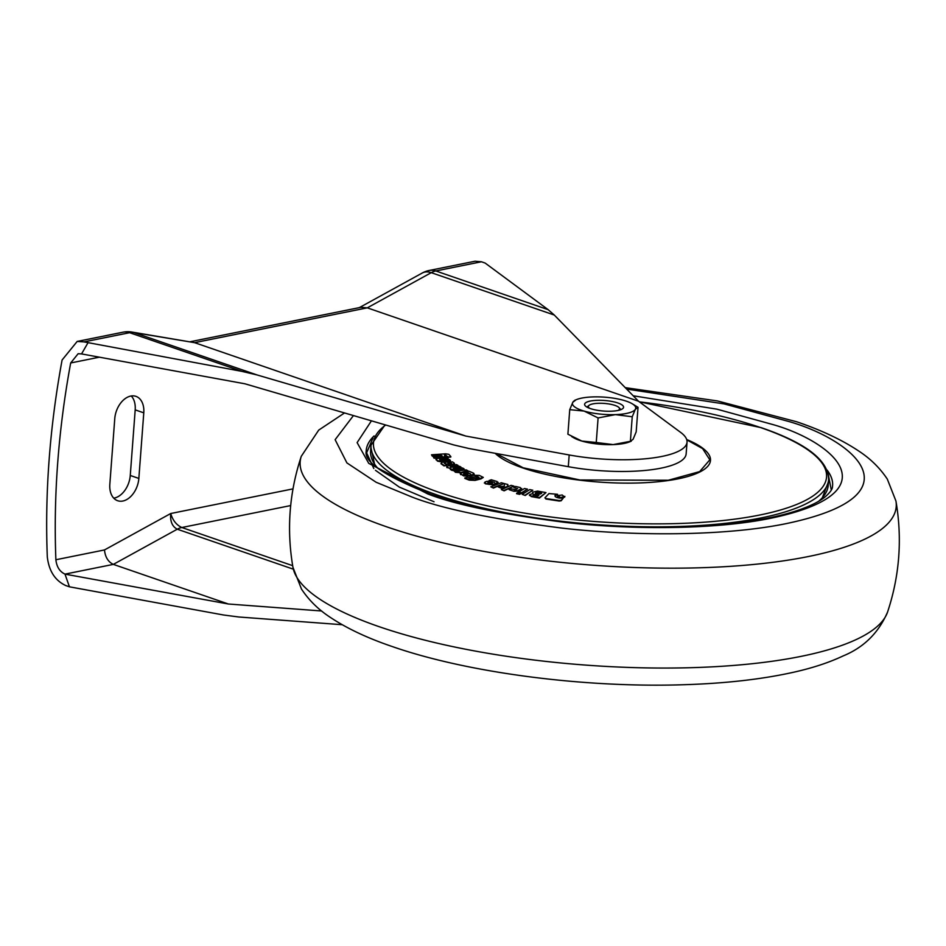 <?xml version="1.0" encoding="UTF-8"?>
<svg xmlns="http://www.w3.org/2000/svg" width="946" height="946" viewBox="0 0 946 946"><rect width="100%" height="100%" fill="white"/><g stroke="black" fill="none" stroke-linecap="round" stroke-linejoin="round"><path stroke-width="1.42" d="M589.63 408.329A15.621 4.245 -175.7 0 1 589.098 405.326A15.621 4.245 -175.7 0 1 613.386 404.923A15.621 4.245 -175.7 0 1 618.98 407.572A15.621 4.245 -175.7 0 1 617.998 410.458M622.291 405.148A19.523 5.298 -175.7 0 1 623.568 407.229A19.523 5.298 -175.7 0 1 607.427 411.238A19.523 5.298 -175.7 0 1 585.893 406.402A19.523 5.298 -175.7 0 1 584.616 404.309A19.523 5.298 -175.7 0 1 600.757 400.3A19.523 5.298 -175.7 0 1 622.291 405.148M632.011 403.646L638.03 407.312L635.345 409.311L632.235 416.76L615.373 414.632L598.097 417.943L584.12 411.084L569.74 409.665L572.838 402.227A31.738 8.62 -175.7 0 1 576.8 399.496A31.738 8.62 -175.7 0 1 592.811 396.918A31.738 8.62 -175.7 0 1 624.064 400.454A31.738 8.62 -175.7 0 1 632.011 403.646A31.738 8.62 -175.7 0 1 635.345 409.311A31.738 8.62 -175.7 0 1 615.373 414.632A31.738 8.62 -175.7 0 1 584.12 411.084A31.738 8.62 -175.7 0 1 574.518 406.792A31.738 8.62 -175.7 0 1 572.838 402.227L575.535 400.217M632.235 416.76L630.391 441.309L631.23 441.203L629.125 442.03A31.738 8.62 -175.7 0 1 613.114 444.608L630.391 441.309L633.087 439.299L636.185 431.861L638.03 407.312M596.252 442.48L613.114 444.608A31.738 8.62 -175.7 0 1 581.873 441.073L596.252 442.48L598.097 417.943M569.74 409.665L567.896 434.214L581.873 441.073A31.738 8.62 -175.7 0 1 573.915 437.88L571.656 436.567M465.834 436.071L194.592 342.665L131.872 332.046A24.407 18.033 99.4 0 1 134.036 332.59L257.052 374.947L465.834 436.071L569.185 454.967A85.436 23.201 4.3 0 0 687.033 442.16A85.436 23.201 4.3 0 0 680.753 432.476L638.538 401.246L554.273 315.03L431.258 272.673A24.407 16.319 -71 0 1 435.787 270.97A24.407 16.898 78.6 0 0 429.2 270.473L475.069 261.226L481.408 261.77L435.787 270.97L548.16 309.673L485.156 263.071L481.408 261.77M342.192 624.715L238.853 616.993L223.682 615.018L69.436 586.816L64.99 574.127C59.704 571.632 56.665 566.843 55.885 559.748A673.209 450.201 -71 0 1 70.678 362.968L78.151 353.698L81.545 353.922L244.967 383.804L453.749 444.927L468.802 448.487L568.298 466.685A85.436 23.201 4.3 0 0 686.146 453.879L687.033 442.16M143.78 412.834A20.505 13.717 -71 0 0 135.952 396.362A20.505 13.717 -71 0 0 114.762 418.676L109.831 484.269A20.505 13.717 -71 0 0 117.659 500.73A20.505 13.717 -71 0 0 138.849 478.428L143.78 412.834L135.195 409.878L130.264 475.471A20.505 13.717 109 0 1 113.745 498.164M638.538 401.246L367.296 307.852L194.592 342.665L134.036 332.59A24.407 16.319 -71 0 0 129.626 332.696L84.005 341.896L77.182 341.435L62.093 360.012A673.209 450.201 109 0 0 47.3 556.792C48.908 570.935 55.034 580.501 65.688 585.527L69.436 586.816M257.052 374.947L241.999 371.388L84.005 341.896M87.753 343.185L81.545 353.922M292.988 488.881L170.706 513.524L104.486 549.945C105.195 557.064 108.14 561.877 113.331 564.384L64.99 574.127L228.4 604.009L113.331 564.384L177.28 529.204C172.243 526.615 170.044 521.388 170.706 513.524C172.775 520.371 176.476 525.03 181.821 527.513L290.682 505.566M228.4 604.009L321.64 610.986M135.195 409.878A20.505 13.717 109 0 0 131.281 395.984M190.134 341.743L360.875 307.32L367.296 307.852L431.258 272.673A24.407 14.604 -118.8 0 0 422.259 273.016L359.326 307.627M548.16 309.673L554.273 315.03M372.913 438.116L366.622 452.874L373.8 468.507M375.456 470.304L399.33 487.107L434.037 501.758M469.263 473.615L466.307 471.853L470.41 473.851M473.662 473.71L473.047 474.998L467.726 476.145L463.587 475.885L460.217 473.627L460.761 474.656M464.06 468.849L462.535 467.986L453.926 469.05L453.56 468.317L461.057 467.135L459.52 466.272L450.887 467.324L450.568 466.603L458.053 465.444L456.516 464.581L448.132 465.881L446.843 466.236L446.89 467.088L453.997 470.28L464.025 469.322L453.962 470.753L451.585 470.245L450.201 468.743M448.061 467.75L446.855 467.56L446.808 466.697M458.053 465.444L450.237 466.957M461.057 467.135L453.169 468.613M450.426 460.442L449.445 459.543L441.191 460.288L439.594 459.508L448.191 458.408L447.198 457.509L437.56 458.396L436.165 459.437L437.525 460.655L440.801 461.305L450.391 460.915L440.765 461.766L437.49 461.128L435.964 459.058M448.191 458.408L439.594 459.508M450.852 456.575L448.782 454.305L445.566 453.832L431.518 454.79L432.298 455.676L440.635 455.109L442.208 455.96L433.303 456.835L434.096 457.734L443.201 457.107L445.519 455.996L444.502 454.837L445.211 454.79L447.754 456.788L450.816 457.048L447.718 457.261L446.145 455.464L444.466 455.31M445.483 456.469L443.166 457.568L434.06 458.195L433.303 456.835M442.172 456.433L440.6 455.57L432.263 456.149L431.518 454.79M454.21 463.587L452.886 464.793L450.544 465.077L444.336 463.457M446.772 465.054L444.372 462.996L446.642 464.084L452.921 464.332L454.246 463.114L452.484 461.885L442.113 462.251L441.155 463.386L443.993 465.397L446.737 465.527L443.958 465.858L440.954 463.694M460.016 472.657L467.88 470.706L460.016 472.657L455.534 472.302L454.399 471.262L455.534 472.302M475.081 479.918L483.3 477.399L481.029 478.877L475.046 480.391L469.228 480.13L464.817 478.416L475.046 480.391M478.972 477.517L475.909 476.678L471.888 477.695L469.583 476.323L471.888 477.695M831.298 490.04L827.833 472.326M557.525 494.758L555.196 495.692L557.525 494.758M545.996 498.542L559.24 500.564L561.203 500.304L563.225 498.175L561.167 500.777L559.204 501.037L545.96 499.015L544.931 497.821L545.96 499.015M545.984 492.606L537.565 491.069L532.527 492.18L533.036 493.41L529.654 494.675L531.356 496.118L539.457 497.596L545.984 492.606L539.421 498.069L531.321 496.591L529.618 495.148M521.211 493.398L519.638 494.344L516.611 493.717L521.211 493.398M517.308 488.656L513.713 487.344L517.308 488.656M513.974 490.808L517.935 490.619L521.695 488.455L517.9 491.092L513.938 491.281L509.149 489.697L513.938 491.281M504.112 490.832L501.356 489.626L504.112 490.832L513.903 486.078L511.112 485.345L501.356 489.626M492.559 482.117L489.023 480.58L494.261 482.365M494.498 482.318L487.013 481.301L485.073 481.987L485.404 483.335L489.023 484.411L493.185 484.411L498.175 482.318L493.15 484.884L485.369 483.808L485.038 482.448M493.457 488.065L490.808 486.835L493.457 488.065L504.017 483.512L501.333 482.756L490.808 486.835M507.742 484.47L504.525 483.643L504.265 486.149L498.116 486.894L501.25 487.698C506.583 487.379 508.747 486.303 507.742 484.47L507.375 486.989M506.086 487.557L501.214 488.171L498.116 486.894M521.837 493.02L518.857 491.92L521.837 493.02L527.513 489.141L524.498 488.514L518.857 491.92M525.255 495.479L522.239 494.391L525.255 495.479L532.799 490.217L529.748 489.59L522.239 494.391M560.091 497.726L564.868 496.343L564.656 497.147L560.091 497.726L557.655 496.059M483.3 477.399L479.315 475.4L473.674 475.294L469.583 476.323M471.924 477.222L475.909 476.678M475.944 476.216L477.21 476.831M477.245 476.358L478.972 477.434M479.007 477.434L472.87 478.972L467.596 477.257L464.853 477.955M467.88 470.706L466.142 469.866L454.399 471.262M455.57 471.841L460.052 472.184M454.612 464.119L454.246 463.114M441.439 456.268L442.196 456.126M445.625 456.788L445.519 455.996M435.952 459.058L436.13 459.898M446.843 466.236L446.855 467.56M450.237 468.27L450.414 469.571M470.529 473.816L463.812 472.385L461.412 472.905L460.797 474.183L463.623 475.424L467.762 475.672L473.083 474.525L473.698 473.237L469.11 471.25L466.307 471.853M474.242 474.289L473.698 473.237M557.561 494.297L548.964 493.564L544.931 497.821M563.225 498.175L559.358 498.045C555.799 497.383 554.427 496.437 555.231 495.219L554.935 495.822M532.527 492.18L533.036 493.41M529.654 494.675L529.417 495.468M521.246 492.925L518.219 492.298L516.646 493.244M521.234 489.366L520.288 487.545L515.464 486.433L513.713 487.344M517.651 488.585L515.676 489.602L510.864 488.81L509.149 489.697M504.147 490.359L513.903 486.078M497.43 483.359L497.135 481.526L491.281 479.788L489.023 480.58M485.073 481.987L484.34 483.016M493.493 487.592L504.017 483.512M521.873 492.547L527.513 489.141M525.29 495.018L532.799 490.217M557.49 496.39L557.691 495.586L562.267 495.006L564.656 497.147M557.691 495.586L560.127 497.253M450.426 462.523L451.644 463.386L449.173 463.741L447.86 462.854L450.391 462.996L449.445 462.381M447.86 462.854L449.409 462.854M463.717 473.993L467.915 474.407L463.575 473.934M535.389 493.103L537.233 492.192L541.632 492.984L540.249 494.037L535.862 493.244M538.842 495.125L537.553 496.106L533.083 494.983L534.845 494.391L538.842 495.125M487.769 482.85L492.428 483.11L487.9 482.898M451.609 463.847L450.391 462.996M467.88 474.88L464.001 473.508M537.233 492.192L536.134 492.298M536.098 492.76L535.365 493.327M541.597 493.457L537.198 492.653M538.806 495.586L534.845 494.391M534.809 494.864L533.721 494.498M533.686 494.971L533.047 495.456M492.393 483.572L487.994 482.425M70.678 362.968L99.365 357.186M104.486 549.945L55.885 559.748M293.295 569.161L177.28 529.204A24.407 16.319 -71 0 1 181.821 527.513L292.669 565.673M241.999 371.388L129.626 332.696A24.407 16.898 -101.4 0 0 123.039 332.188L77.182 341.435M569.185 454.967L568.298 466.685M138.849 478.428L130.264 475.471M887.585 612.003C899.611 575.7 902.401 538.7 895.933 501.002A298.865 81.155 -175.7 0 1 718.463 567.032A298.865 81.155 -175.7 0 1 386.737 526.839A298.865 81.155 -175.7 0 1 301.289 456.291C289.263 492.594 286.484 529.594 292.941 567.293A298.865 81.155 4.3 0 0 379.228 626.713A298.865 81.155 4.3 0 0 691.904 667.663A298.865 81.155 4.3 0 0 887.585 612.003C878.633 632.815 863.816 647.454 843.158 655.921C829.358 662.425 813.312 667.758 795.018 671.92C762.76 679.252 725.109 683.532 682.09 684.774C583.516 687.848 467.395 672.772 392.176 646.52C367.415 638.101 346.756 628.357 330.178 617.277C318.459 609.638 308.904 600.237 301.502 589.098L292.941 567.293M626.63 389.066L724.08 403.895L788.042 421.289C850.229 438.577 923.414 494.569 786.836 523.493C723.773 536.607 630.71 536.086 561.758 528.081C491.944 519.094 442.054 508.759 412.101 497.076L376.13 482.259L346.91 462.913L335.12 439.689L353.449 415.566M371.435 420.828L357.115 442.61L368.751 463.363L427.722 493.93C455.192 504.644 500.931 514.116 564.939 522.358C628.168 529.689 713.497 530.174 771.321 518.148C896.56 491.624 829.441 440.292 772.421 424.435L716.879 409.157L633.205 395.783M827.017 470.008A233.851 63.5 -175.7 0 1 832.504 486.528A233.851 63.5 4.3 0 0 827.064 470.115M374.001 436.059A233.851 63.5 4.3 0 0 366.173 451.49A233.851 63.5 -175.7 0 1 374.072 435.952M818.55 501.345A229.452 62.306 4.3 0 0 828.211 485.286L828.637 479.575A229.452 62.306 -175.7 0 1 684.904 526.283A229.452 62.306 -175.7 0 1 437.49 495.089A229.452 62.306 -175.7 0 1 371.033 445.164L370.596 450.875A229.452 62.306 4.3 0 0 377.75 468.199M370.867 447.292L374.923 465.787M639.354 401.861A227.182 61.691 -175.7 0 1 760.75 427.627A227.182 61.691 -175.7 0 1 759.721 515.026A227.182 61.691 -175.7 0 1 439.275 492.428A227.182 61.691 -175.7 0 1 385.72 425.014M686.69 439.523A110.185 29.917 -175.7 0 1 673.599 479.681A110.185 29.917 -175.7 0 1 522.641 467.892A110.185 29.917 -175.7 0 1 495.172 453.311M686.784 439.843L702.642 448.629L709.819 459.839L699.662 471.605L668.29 480.261L579.957 479.989L523.126 467.773L496.011 453.465M821.707 499.382L828.483 481.703M589.098 405.326L586.898 407.076M618.98 407.572L620.895 409.63M576.8 399.496L574.695 400.324M429.2 270.473A24.407 24.407 0 0 0 422.259 273.016M131.872 332.046A24.407 24.407 0 0 0 123.039 332.188M895.933 501.002L887.313 479.114C879.91 467.974 870.332 458.585 858.601 450.946C842.046 439.902 821.412 430.182 796.698 421.774L717.47 400.95L625.235 387.635M832.504 486.528C832.527 489.129 830.08 492.57 825.149 496.875C819.934 501.144 811.928 505.247 801.12 509.208C785.57 514.813 765.752 519.188 741.688 522.369C650.659 535.093 508.96 522.168 430.194 494.072C385.424 476.406 364.092 462.204 366.173 451.467M828.637 479.575C828.365 460.264 805.897 442.965 761.246 427.675L639.271 401.79M344.521 412.953L318.719 430.099L301.289 456.291M385.081 424.825L371.033 445.164"/></g></svg>
